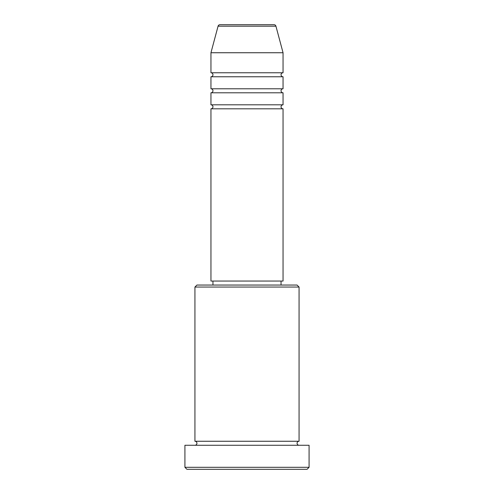 <?xml version="1.0" encoding="UTF-8"?>
<svg xmlns="http://www.w3.org/2000/svg" width="494" height="494" viewBox="0 0 494 494"><rect width="100%" height="100%" fill="white"/><g stroke="black" fill="none" stroke-linecap="round" stroke-linejoin="round"><path stroke-width="0.74" d="M275.936 26.182L218.064 26.182A2.001 2.001 0 0 1 220.003 24.7L273.997 24.7A2.001 2.001 0 0 1 275.936 26.182L283.05 52.741L210.95 52.741L210.95 72.766A2.001 2.001 0 0 1 212.951 74.767A2.001 2.001 0 0 1 210.95 76.768L210.95 88.784A2.001 2.001 0 0 1 212.951 90.791A2.001 2.001 0 0 1 210.95 92.792L210.95 104.808A2.001 2.001 0 0 1 212.951 106.809A2.001 2.001 0 0 1 210.95 108.816L210.95 281.049L283.05 281.049L283.05 108.816L210.95 108.816M283.05 52.741L283.05 72.766A2.001 2.001 0 0 0 281.049 74.767A2.001 2.001 0 0 0 283.05 76.768L283.05 88.784A2.001 2.001 0 0 0 281.049 90.791A2.001 2.001 0 0 0 283.05 92.792L283.05 104.808A2.001 2.001 0 0 0 281.049 106.809A2.001 2.001 0 0 0 283.05 108.816M194.932 287.051L196.933 285.05L297.067 285.05L299.068 287.051L194.932 287.051L194.932 441.259A2.001 2.001 0 0 1 196.933 443.266A2.001 2.001 0 0 1 194.932 445.267M307.083 469.3L186.917 469.3L184.917 467.299L309.083 467.299L307.083 469.3M299.068 287.051L299.068 441.259A2.001 2.001 0 0 0 297.067 443.266A2.001 2.001 0 0 0 299.068 445.267M283.05 92.792L210.95 92.792M283.05 104.808L210.95 104.808M212.951 281.049L212.951 285.05M281.049 281.049L281.049 285.05M299.068 441.259L194.932 441.259M309.083 467.299L309.083 445.267L184.917 445.267L184.917 467.299M218.064 26.182L210.95 52.741M283.05 72.766L210.95 72.766M283.05 76.768L210.95 76.768M283.05 88.784L210.95 88.784"/></g></svg>
